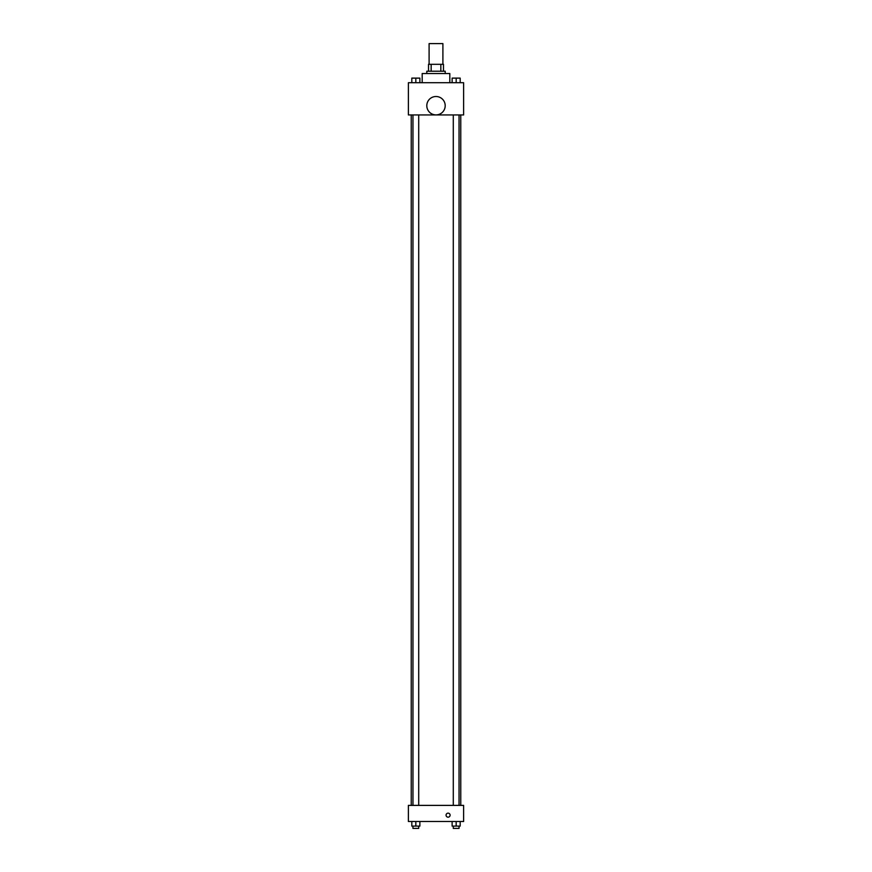 <?xml version="1.0" encoding="UTF-8"?>
<svg xmlns="http://www.w3.org/2000/svg" width="872" height="872" viewBox="0 0 872 872"><rect width="100%" height="100%" fill="white"/><g stroke="black" fill="none" stroke-linecap="round" stroke-linejoin="round"><path stroke-width="1.31" d="M442.9 64.31L442.9 43.6L429.1 43.6L429.1 64.31M431.16 71.221L431.16 64.31L428.523 64.31L428.523 71.221L428.523 64.31M431.16 64.31L443.477 64.31L443.477 71.221M440.84 71.221L440.84 64.31M426.79 73.521L426.79 71.221L445.211 71.221L445.211 73.521M449.81 82.72L449.81 73.521L422.19 73.521L422.19 82.72M408.379 82.72L463.621 82.72L463.621 114.941L408.379 114.941L408.379 82.72M436 114.908A9.21 9.21 0 0 1 428.032 101.098A9.21 9.21 0 0 1 443.968 101.098A9.21 9.21 0 0 1 436 114.908M408.379 805.39L463.621 805.39L463.621 821.5L408.379 821.5L408.379 805.39M448.088 817.184A2.017 2.017 0 0 1 446.344 814.154A2.017 2.017 0 0 1 449.832 814.154A2.017 2.017 0 0 1 448.088 817.184M452.132 821.5L452.132 826.1L460.187 826.1L460.187 821.5L460.187 826.1M456.165 826.1L456.165 821.5M459.043 826.1L459.043 828.4L453.287 828.4L453.287 826.1M411.813 821.5L411.813 826.1L419.868 826.1L419.868 821.5L419.868 826.1M415.835 826.1L415.835 821.5M418.713 826.1L418.713 828.4L412.957 828.4L412.957 826.1M452.132 82.72L452.132 78.12L460.187 78.12L460.187 82.72L460.187 78.12M456.165 82.72L456.165 78.12L453.287 78.099M459.043 78.12L456.165 78.099M411.813 82.72L411.813 78.12L419.868 78.12L419.868 82.72L419.868 78.12M415.835 82.72L415.835 78.12L412.957 78.099M418.713 78.12L415.835 78.099M460.765 805.39L460.765 114.941M411.235 805.39L411.235 114.941M453.287 114.941L453.287 805.39M459.043 114.941L459.043 805.39M418.713 805.39L418.713 114.941M412.957 805.39L412.957 114.941"/></g></svg>
